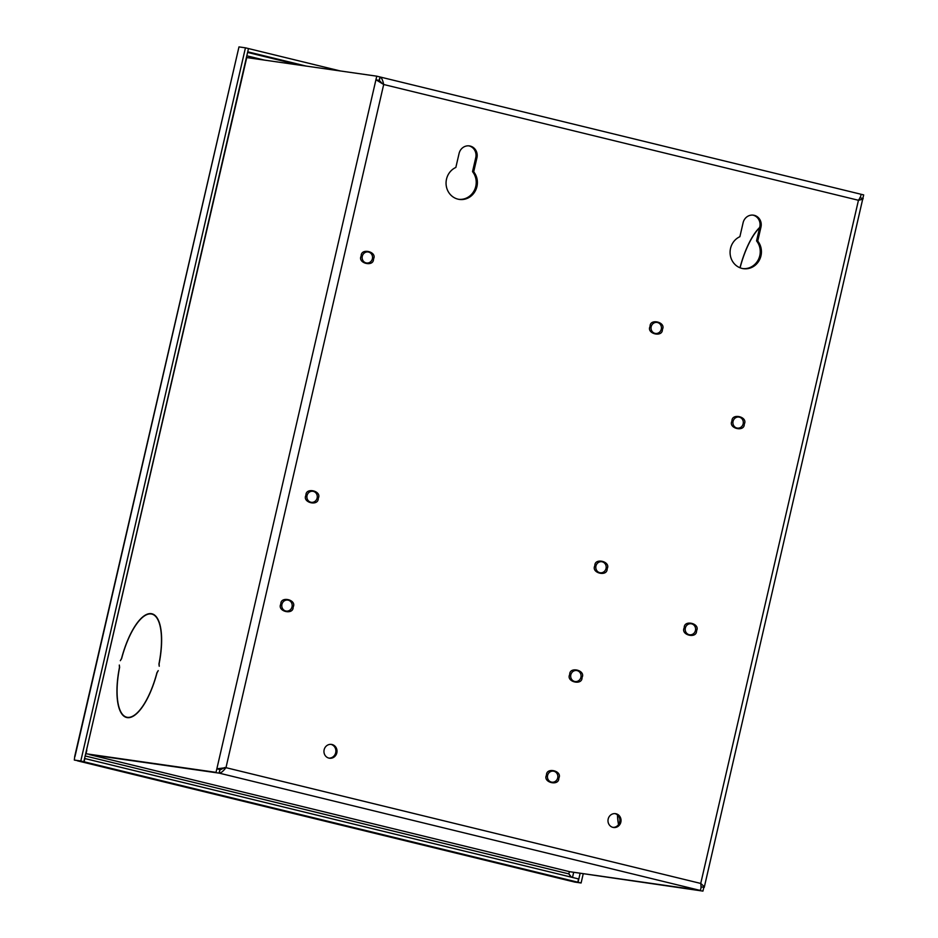 <?xml version="1.0" encoding="UTF-8"?>
<svg xmlns="http://www.w3.org/2000/svg" width="938" height="938" viewBox="0 0 938 938"><rect width="100%" height="100%" fill="white"/><g stroke="black" fill="none" stroke-linecap="round" stroke-linejoin="round"><path stroke-width="1.41" d="M307.043 495.569A5.558 5.194 98.1 0 0 311.299 502.311A5.558 5.194 98.1 0 0 317.138 498.031A5.558 5.194 98.1 0 0 312.882 491.289A5.558 5.194 98.1 0 0 307.043 495.569M595.947 566.024A5.558 5.194 98.1 0 0 600.203 572.755A5.558 5.194 98.1 0 0 606.042 568.487A5.558 5.194 98.1 0 0 601.786 561.745A5.558 5.194 98.1 0 0 595.947 566.024M733.059 421.35A5.558 5.194 98.1 0 0 737.327 428.091A5.558 5.194 98.1 0 0 743.166 423.824A5.558 5.194 98.1 0 0 738.898 417.082A5.558 5.194 98.1 0 0 733.059 421.35M685.35 628.038A5.558 5.194 98.1 0 0 689.606 634.78A5.558 5.194 98.1 0 0 695.445 630.5A5.558 5.194 98.1 0 0 691.189 623.758A5.558 5.194 98.1 0 0 685.35 628.038M547.593 775.445A5.558 5.194 98.1 0 0 551.861 782.175A5.558 5.194 98.1 0 0 557.7 777.907A5.558 5.194 98.1 0 0 553.432 771.165A5.558 5.194 98.1 0 0 547.593 775.445M281.928 604.353A5.558 5.194 98.1 0 0 286.196 611.084A5.558 5.194 98.1 0 0 292.035 606.816A5.558 5.194 98.1 0 0 287.767 600.074A5.558 5.194 98.1 0 0 281.928 604.353M570.832 674.797A5.558 5.194 98.1 0 0 575.088 681.539A5.558 5.194 98.1 0 0 580.927 677.259A5.558 5.194 98.1 0 0 576.671 670.529A5.558 5.194 98.1 0 0 570.832 674.797M362.291 256.25A5.558 5.194 98.1 0 0 366.559 262.992A5.558 5.194 98.1 0 0 372.398 258.712A5.558 5.194 98.1 0 0 368.13 251.982A5.558 5.194 98.1 0 0 362.291 256.25M651.195 326.705A5.558 5.194 98.1 0 0 655.451 333.447A5.558 5.194 98.1 0 0 661.29 329.168A5.558 5.194 98.1 0 0 657.034 322.426A5.558 5.194 98.1 0 0 651.195 326.705M608.176 819.038A6.976 6.519 98.1 0 0 613.522 827.492A6.976 6.519 98.1 0 0 620.85 822.122A6.976 6.519 98.1 0 0 615.504 813.668A6.976 6.519 98.1 0 0 608.176 819.038M612.936 827.375A6.976 6.519 98.1 0 0 614.906 813.609M324.138 749.767A6.976 6.519 98.1 0 0 329.496 758.221A6.976 6.519 98.1 0 0 336.824 752.862A6.976 6.519 98.1 0 0 331.466 744.409A6.976 6.519 98.1 0 0 324.138 749.767M328.91 758.115A6.976 6.519 98.1 0 0 330.88 744.35M730.538 248.382A16.755 15.653 98.1 0 0 743.388 268.678A16.755 15.653 98.1 0 0 760.976 255.804A16.755 15.653 98.1 0 0 757.74 241.054L760.964 227.078A9.826 9.181 98.1 0 0 753.425 215.165A9.826 9.181 98.1 0 0 743.107 222.728L739.883 236.704A16.755 15.653 98.1 0 0 730.538 248.382M742.802 268.585A16.755 15.653 98.1 0 0 759.792 255.64A16.755 15.653 98.1 0 0 756.556 240.89L757.74 241.054M446.511 179.123A16.755 15.653 98.1 0 0 459.35 199.419A16.755 15.653 98.1 0 0 476.938 186.545A16.755 15.653 98.1 0 0 473.702 171.795L476.926 157.819A9.826 9.181 98.1 0 0 469.399 145.906A9.826 9.181 98.1 0 0 459.081 153.457L455.845 167.445A16.755 15.653 98.1 0 0 446.511 179.123M458.764 199.325A16.755 15.653 98.1 0 0 475.765 186.369A16.755 15.653 98.1 0 0 472.529 171.631L473.702 171.795M860.556 194.154L863.675 194.905L862.854 198.457L860.029 197.777M219.82 769.887L219.351 773.17L89.321 754.574L569.601 871.695L699.631 890.291C700.967 890.033 701.343 887.758 700.733 883.444C703.84 886.093 704.848 887.465 703.77 887.547L702.937 891.1L569.882 871.73L702.937 891.1M759.663 227.442A53.372 18.959 -76.3 0 0 740.023 267.576L739.918 267.74M759.581 227.782A53.056 18.854 -76.3 0 0 740.094 267.729L740.059 267.799M618.517 824.549A53.372 18.959 103.7 0 1 617.45 814.911M618.646 824.361A53.056 18.854 103.7 0 1 617.591 815.04M86.824 750.212L86.003 753.765L216.033 772.361L376.759 76.177L246.741 57.57L86.577 749.825M120.322 660.68L121.541 658.476A53.372 18.959 -76.3 0 1 151.921 613.792A53.372 18.959 -76.3 0 1 159.097 663.846L159.237 666.25L158.956 663.963A53.056 18.854 -76.3 0 0 151.85 614.097A53.056 18.854 -76.3 0 0 121.612 658.617L120.322 660.68M119.466 667.446L119.314 665.042L119.607 667.328A53.056 18.854 103.7 0 0 126.712 717.195A53.056 18.854 103.7 0 0 156.951 672.663L158.241 670.6L157.021 672.816A53.372 18.959 103.7 0 1 126.642 717.5A53.372 18.959 103.7 0 1 119.466 667.446L119.572 667.469M381.391 82.743L378.964 80.469L380.16 76.998L860.357 194.096C861.506 194.67 860.873 196.734 858.458 200.275C862.385 199.372 863.839 198.762 862.854 198.469L704.25 887.371L701.049 886.879M379.046 80.187L381.778 83.025M223.948 768.07L219.879 769.547L216.854 768.808L225.976 767.671L700.733 883.444L858.458 200.275L383.689 84.502L375.939 79.73M220.102 769.922L224.792 767.495M699.631 890.291L219.351 773.17C221.04 773.006 223.256 771.165 225.976 767.671L383.689 84.502C382.786 80.152 381.578 77.643 380.078 76.986L379.409 80.258M378.964 80.469L376.361 79.836M756.556 240.89L759.78 226.914A9.826 9.181 98.1 0 0 752.839 215.107M472.529 171.631L475.754 157.643A9.826 9.181 98.1 0 0 468.801 145.847M569.46 871.66L89.321 754.574M379.796 76.916L376.759 76.177M216.033 772.361L86.003 753.765M219.891 769.547L219.07 773.111M84.115 761.797L84.866 758.549L578.535 878.929L577.785 882.177L84.115 761.797L77.444 760.812M238.158 50.453L74.747 756.286L74.325 760.061L80.797 760.988L245.451 47.826L238.979 46.9L74.993 756.474M245.451 47.826L248.476 48.565L83.834 761.726L80.797 760.988M247.726 51.848L248.476 48.588M306.257 66.094L248.019 51.883M340.318 70.96L248.769 48.635M580.083 873.524L578.078 882.248L581.103 882.986L583.19 873.97M570.914 877.065L568.874 873.899L571.559 877.229M77.655 760.847L571.148 881.216M571.312 881.251L577.785 882.177M581.103 882.986L574.631 882.06L571.605 881.298L578.078 882.248M74.325 760.061L83.834 761.726M380.242 77.022L860.357 194.096M475.754 157.643L476.926 157.819M759.78 226.914L760.964 227.078M373.5 258.982C373.875 267.353 357.19 263.285 361.189 255.98C360.813 247.62 377.486 251.689 373.5 258.982M662.392 329.437C662.779 337.809 646.094 333.74 650.093 326.436C649.706 318.064 666.39 322.133 662.392 329.437M582.029 677.529C582.416 685.901 565.731 681.832 569.729 674.528C569.343 666.168 586.027 670.224 582.029 677.529M293.137 607.085C293.512 615.445 276.827 611.377 280.825 604.084C280.45 595.712 297.123 599.781 293.137 607.085M744.268 424.093C744.643 432.453 727.958 428.385 731.957 421.092C731.581 412.72 748.266 416.789 744.268 424.093M696.547 630.77C696.934 639.141 680.249 635.073 684.248 627.768C683.861 619.397 700.545 623.465 696.547 630.77M558.802 778.177C559.177 786.536 542.492 782.48 546.491 775.175C546.115 766.803 562.788 770.872 558.802 778.177M607.144 568.756C607.519 577.116 590.846 573.048 594.844 565.755C594.458 557.383 611.142 561.452 607.144 568.756M318.24 498.301C318.627 506.672 301.942 502.604 305.94 495.299C305.565 486.928 322.238 490.996 318.24 498.301M569.401 871.648L568.874 873.899L85.17 755.946M572.497 877.452L573.61 872.598M299.785 65.168L247.585 52.434M246.811 55.811L264.41 60.102M859.865 197.73L863.007 198.493M376.138 79.777L379.011 80.48M153.844 614.578L151.85 614.097M128.705 717.676L126.712 717.195M571.23 881.239L77.573 760.859"/></g></svg>
